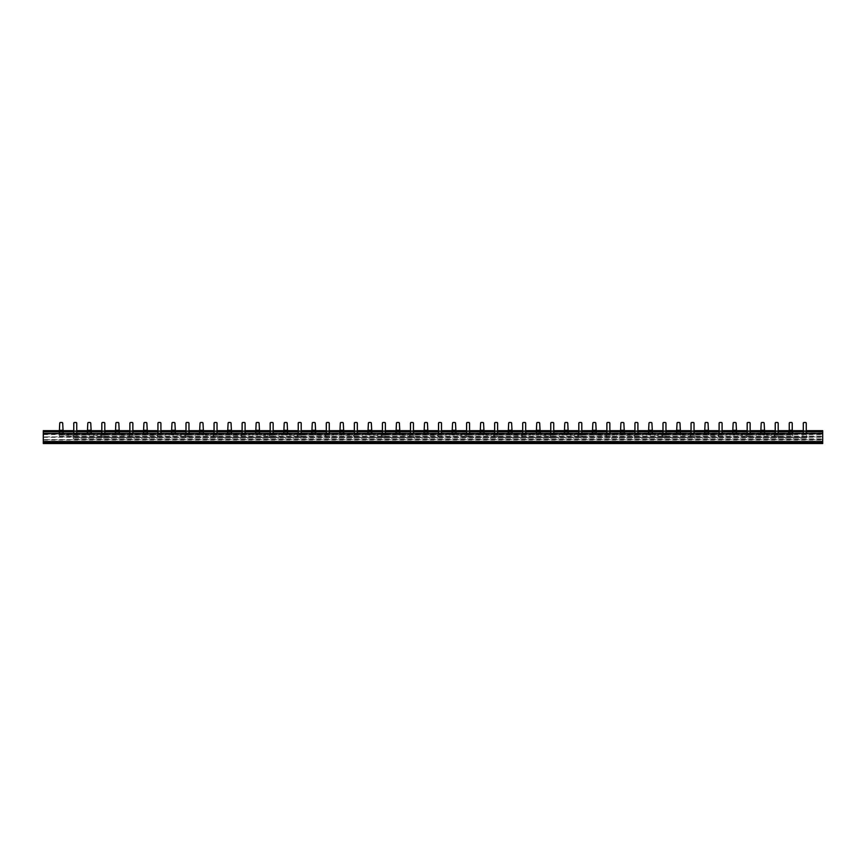 <?xml version="1.0" encoding="UTF-8"?>
<svg xmlns="http://www.w3.org/2000/svg" width="866" height="866" viewBox="0 0 866 866"><rect width="100%" height="100%" fill="white"/><g stroke="black" fill="none" stroke-linecap="round" stroke-linejoin="round"><path stroke-width="0.65" stroke-dasharray="4.33 3.25" d="M822.7 433L43.3 433.39L822.7 433.39L43.3 433.39L43.3 441.573L43.3 431.441L822.7 431.441L43.3 431.441L43.3 430.662L822.7 430.662L822.7 442.353L43.3 442.353L43.3 433M43.3 443.522L43.3 442.353L822.7 442.353L822.7 443.522M822.7 442.353L43.3 442.353M822.7 441.573L43.3 441.573M822.7 439.625L43.3 439.625L822.7 439.625M73.307 438.845L806.722 438.845L806.722 435.338L806.722 438.845L822.7 438.845L73.307 438.845L73.307 435.338L73.307 438.845M802.825 436.897L802.825 437.676L778.664 437.676L778.664 436.897L778.664 437.676L750.606 437.676L750.606 436.897L750.606 437.676L722.547 437.676L722.547 436.897L722.547 437.676L694.489 437.676L694.489 436.897L694.489 437.676L666.43 437.676L666.43 436.897L666.43 437.676L638.372 437.676L638.372 436.897L638.372 437.676L610.313 437.676L610.313 436.897L610.313 437.676L582.255 437.676L582.255 436.897L582.255 437.676L554.197 437.676L554.197 436.897L554.197 437.676L526.138 437.676L526.138 436.897L526.138 437.676L498.08 437.676L498.08 436.897L498.08 437.676L470.022 437.676L470.022 436.897L470.022 437.676L441.963 437.676L441.963 436.897L441.963 437.676L413.905 437.676L413.905 436.897L413.905 437.676L385.846 437.676L385.846 436.897L385.846 437.676L357.788 437.676L357.788 436.897L357.788 437.676L329.73 437.676L329.73 436.897L329.73 437.676L301.671 437.676L301.671 436.897L301.671 437.676L273.613 437.676L273.613 436.897L273.613 437.676L245.554 437.676L245.554 436.897L245.554 437.676L217.496 437.676L217.496 436.897L217.496 437.676L189.438 437.676L189.438 436.897L189.438 437.676L161.379 437.676L161.379 436.897L161.379 437.676L133.321 437.676L133.321 436.897L133.321 437.676L105.262 437.676L105.262 436.897L105.262 437.676L77.204 437.676L77.204 436.897L77.204 437.676L73.307 437.676L806.722 437.676L802.825 437.676L802.825 435.338L802.825 436.897L806.722 436.897L802.825 436.897M760.738 433L760.738 434.949L774.767 435.338L775.232 423.257A0.779 0.779 0 0 1 776.012 422.478L777.419 422.478A0.779 0.779 0 0 1 778.198 423.257L778.664 436.897L774.767 436.897L774.767 437.676L774.767 435.338L774.767 436.897L778.664 436.897L778.198 434.949L792.693 434.949L792.693 436.118L792.228 423.257A0.779 0.779 0 0 0 791.448 422.478L790.041 422.478A0.779 0.779 0 0 0 789.262 423.257L789.262 430.272L792.228 430.272M732.679 433L732.679 434.949L746.708 435.338L747.174 423.257A0.779 0.779 0 0 1 747.953 422.478L749.361 422.478A0.779 0.779 0 0 1 750.14 423.257L750.606 436.897L746.708 436.897L746.708 437.676L746.708 435.338L746.708 436.897L750.606 436.897L750.14 434.949L760.738 434.949L761.203 423.257A0.779 0.779 0 0 1 761.983 422.478L763.39 422.478A0.779 0.779 0 0 1 764.169 423.257L764.635 433M704.621 433L704.621 434.949L718.65 435.338L719.116 423.257A0.779 0.779 0 0 1 719.895 422.478L721.302 422.478A0.779 0.779 0 0 1 722.082 423.257L722.547 436.897L718.65 436.897L718.65 437.676L718.65 435.338L718.65 436.897L722.547 436.897L722.082 434.949L732.679 434.949L733.145 423.257A0.779 0.779 0 0 1 733.924 422.478L735.331 422.478A0.779 0.779 0 0 1 736.111 423.257L736.576 433M676.562 433L676.562 434.949L690.592 435.338L691.057 423.257A0.779 0.779 0 0 1 691.837 422.478L693.244 422.478A0.779 0.779 0 0 1 694.023 423.257L694.489 436.897L690.592 436.897L690.592 437.676L690.592 435.338L690.592 436.897L694.489 436.897L694.023 434.949L704.621 434.949L705.086 423.257A0.779 0.779 0 0 1 705.866 422.478L707.273 422.478A0.779 0.779 0 0 1 708.052 423.257L708.518 433M648.504 433L648.504 434.949L662.533 435.338L662.999 423.257A0.779 0.779 0 0 1 663.778 422.478L665.185 422.478A0.779 0.779 0 0 1 665.965 423.257L666.43 436.897L662.533 436.897L662.533 437.676L662.533 435.338L662.533 436.897L666.43 436.897L665.965 434.949L676.562 434.949L677.028 423.257A0.779 0.779 0 0 1 677.807 422.478L679.215 422.478A0.779 0.779 0 0 1 679.994 423.257L680.46 433M620.446 433L620.446 434.949L634.475 435.338L634.94 423.257A0.779 0.779 0 0 1 635.72 422.478L637.127 422.478A0.779 0.779 0 0 1 637.906 423.257L638.372 436.897L634.475 436.897L634.475 437.676L634.475 435.338L634.475 436.897L638.372 436.897L637.906 434.949L648.504 434.949L648.97 423.257A0.779 0.779 0 0 1 649.749 422.478L651.156 422.478A0.779 0.779 0 0 1 651.936 423.257L652.401 433M592.387 433L592.387 434.949L606.417 435.338L606.882 423.257A0.779 0.779 0 0 1 607.661 422.478L609.069 422.478A0.779 0.779 0 0 1 609.848 423.257L610.313 436.897L606.417 436.897L606.417 437.676L606.417 435.338L606.417 436.897L610.313 436.897L609.848 434.949L620.446 434.949L620.911 423.257A0.779 0.779 0 0 1 621.691 422.478L623.098 422.478A0.779 0.779 0 0 1 623.877 423.257L624.343 433M564.329 433L564.329 434.949L578.358 435.338L578.824 423.257A0.779 0.779 0 0 1 579.603 422.478L581.01 422.478A0.779 0.779 0 0 1 581.79 423.257L582.255 436.897L578.358 436.897L578.358 437.676L578.358 435.338L578.358 436.897L582.255 436.897L581.79 434.949L592.387 434.949L592.853 423.257A0.779 0.779 0 0 1 593.632 422.478L595.039 422.478A0.779 0.779 0 0 1 595.819 423.257L596.284 433M536.27 433L536.27 434.949L550.3 435.338L550.765 423.257A0.779 0.779 0 0 1 551.545 422.478L552.952 422.478A0.779 0.779 0 0 1 553.731 423.257L554.197 436.897L550.3 436.897L550.3 437.676L550.3 435.338L550.3 436.897L554.197 436.897L553.731 434.949L564.329 434.949L564.794 423.257A0.779 0.779 0 0 1 565.574 422.478L566.981 422.478A0.779 0.779 0 0 1 567.76 423.257L568.226 433M508.212 433L508.212 434.949L522.241 435.338L522.707 423.257A0.779 0.779 0 0 1 523.486 422.478L524.893 422.478A0.779 0.779 0 0 1 525.673 423.257L526.138 436.897L522.241 436.897L522.241 437.676L522.241 435.338L522.241 436.897L526.138 436.897L525.673 434.949L536.27 434.949L536.736 423.257A0.779 0.779 0 0 1 537.515 422.478L538.923 422.478A0.779 0.779 0 0 1 539.702 423.257L540.168 433M480.154 433L480.154 434.949L494.183 435.338L494.648 423.257A0.779 0.779 0 0 1 495.428 422.478L496.835 422.478A0.779 0.779 0 0 1 497.614 423.257L498.08 436.897L494.183 436.897L494.183 437.676L494.183 435.338L494.183 436.897L498.08 436.897L497.614 434.949L508.212 434.949L508.678 423.257A0.779 0.779 0 0 1 509.457 422.478L510.864 422.478A0.779 0.779 0 0 1 511.644 423.257L512.109 433M452.095 433L452.095 434.949L466.125 435.338L466.59 423.257A0.779 0.779 0 0 1 467.369 422.478L468.777 422.478A0.779 0.779 0 0 1 469.556 423.257L470.022 436.897L466.125 436.897L466.125 437.676L466.125 435.338L466.125 436.897L470.022 436.897L469.556 434.949L480.154 434.949L480.619 423.257A0.779 0.779 0 0 1 481.399 422.478L482.806 422.478A0.779 0.779 0 0 1 483.585 423.257L484.051 433M424.037 433L424.037 434.949L438.066 435.338L438.532 423.257A0.779 0.779 0 0 1 439.311 422.478L440.718 422.478A0.779 0.779 0 0 1 441.498 423.257L441.963 436.897L438.066 436.897L438.066 437.676L438.066 435.338L438.066 436.897L441.963 436.897L441.498 434.949L452.095 434.949L452.561 423.257A0.779 0.779 0 0 1 453.34 422.478L454.747 422.478A0.779 0.779 0 0 1 455.527 423.257L455.992 433M395.978 433L395.978 434.949L410.008 435.338L410.473 423.257A0.779 0.779 0 0 1 411.253 422.478L412.66 422.478A0.779 0.779 0 0 1 413.439 423.257L413.905 436.897L410.008 436.897L410.008 437.676L410.008 435.338L410.008 436.897L413.905 436.897L413.439 434.949L424.037 434.949L424.502 423.257A0.779 0.779 0 0 1 425.282 422.478L426.689 422.478A0.779 0.779 0 0 1 427.468 423.257L427.934 433M367.92 433L367.92 434.949L381.949 435.338L382.415 423.257A0.779 0.779 0 0 1 383.194 422.478L384.601 422.478A0.779 0.779 0 0 1 385.381 423.257L385.846 436.897L381.949 436.897L381.949 437.676L381.949 435.338L381.949 436.897L385.846 436.897L385.381 434.949L395.978 434.949L396.444 423.257A0.779 0.779 0 0 1 397.223 422.478L398.631 422.478A0.779 0.779 0 0 1 399.41 423.257L399.875 433M339.862 433L339.862 434.949L353.891 435.338L354.356 423.257A0.779 0.779 0 0 1 355.136 422.478L356.543 422.478A0.779 0.779 0 0 1 357.322 423.257L357.788 436.897L353.891 436.897L353.891 437.676L353.891 435.338L353.891 436.897L357.788 436.897L357.322 434.949L367.92 434.949L368.386 423.257A0.779 0.779 0 0 1 369.165 422.478L370.572 422.478A0.779 0.779 0 0 1 371.352 423.257L371.817 433M311.803 433L311.803 434.949L325.832 435.338L326.298 423.257A0.779 0.779 0 0 1 327.077 422.478L328.485 422.478A0.779 0.779 0 0 1 329.264 423.257L329.73 436.897L325.832 436.897L325.832 437.676L325.832 435.338L325.832 436.897L329.73 436.897L329.264 434.949L339.862 434.949L340.327 423.257A0.779 0.779 0 0 1 341.107 422.478L342.514 422.478A0.779 0.779 0 0 1 343.293 423.257L343.759 433M283.745 433L283.745 434.949L297.774 435.338L298.24 423.257A0.779 0.779 0 0 1 299.019 422.478L300.426 422.478A0.779 0.779 0 0 1 301.206 423.257L301.671 436.897L297.774 436.897L297.774 437.676L297.774 435.338L297.774 436.897L301.671 436.897L301.206 434.949L311.803 434.949L312.269 423.257A0.779 0.779 0 0 1 313.048 422.478L314.455 422.478A0.779 0.779 0 0 1 315.235 423.257L315.7 433M255.686 433L255.686 434.949L269.716 435.338L270.181 423.257A0.779 0.779 0 0 1 270.961 422.478L272.368 422.478A0.779 0.779 0 0 1 273.147 423.257L273.613 436.897L269.716 436.897L269.716 437.676L269.716 435.338L269.716 436.897L273.613 436.897L273.147 434.949L283.745 434.949L284.21 423.257A0.779 0.779 0 0 1 284.99 422.478L286.397 422.478A0.779 0.779 0 0 1 287.176 423.257L287.642 433M227.628 433L227.628 434.949L241.657 435.338L242.123 423.257A0.779 0.779 0 0 1 242.902 422.478L244.309 422.478A0.779 0.779 0 0 1 245.089 423.257L245.554 436.897L241.657 436.897L241.657 437.676L241.657 435.338L241.657 436.897L245.554 436.897L245.089 434.949L255.686 434.949L256.152 423.257A0.779 0.779 0 0 1 256.931 422.478L258.339 422.478A0.779 0.779 0 0 1 259.118 423.257L259.584 433M199.57 433L199.57 434.949L213.599 435.338L214.064 423.257A0.779 0.779 0 0 1 214.844 422.478L216.251 422.478A0.779 0.779 0 0 1 217.03 423.257L217.496 436.897L213.599 436.897L213.599 437.676L213.599 435.338L213.599 436.897L217.496 436.897L217.03 434.949L227.628 434.949L228.094 423.257A0.779 0.779 0 0 1 228.873 422.478L230.28 422.478A0.779 0.779 0 0 1 231.06 423.257L231.525 433M171.511 433L171.511 434.949L185.541 435.338L186.006 423.257A0.779 0.779 0 0 1 186.785 422.478L188.193 422.478A0.779 0.779 0 0 1 188.972 423.257L189.438 436.897L185.541 436.897L185.541 437.676L185.541 435.338L185.541 436.897L189.438 436.897L188.972 434.949L199.57 434.949L200.035 423.257A0.779 0.779 0 0 1 200.815 422.478L202.222 422.478A0.779 0.779 0 0 1 203.001 423.257L203.467 433M143.453 433L143.453 434.949L157.482 435.338L157.948 423.257A0.779 0.779 0 0 1 158.727 422.478L160.134 422.478A0.779 0.779 0 0 1 160.914 423.257L161.379 436.897L157.482 436.897L157.482 437.676L157.482 435.338L157.482 436.897L161.379 436.897L160.914 434.949L171.511 434.949L171.977 423.257A0.779 0.779 0 0 1 172.756 422.478L174.163 422.478A0.779 0.779 0 0 1 174.943 423.257L175.408 433M115.394 433L115.394 434.949L129.424 435.338L129.889 423.257A0.779 0.779 0 0 1 130.669 422.478L132.076 422.478A0.779 0.779 0 0 1 132.855 423.257L133.321 436.897L129.424 436.897L129.424 437.676L129.424 435.338L129.424 436.897L133.321 436.897L132.855 434.949L143.453 434.949L143.918 423.257A0.779 0.779 0 0 1 144.698 422.478L146.105 422.478A0.779 0.779 0 0 1 146.884 423.257L147.35 433M87.336 433L87.336 434.949L101.365 435.338L101.831 423.257A0.779 0.779 0 0 1 102.61 422.478L104.017 422.478A0.779 0.779 0 0 1 104.797 423.257L105.262 436.897L101.365 436.897L101.365 437.676L101.365 435.338L101.365 436.897L105.262 436.897L104.797 434.949L115.394 434.949L115.86 423.257A0.779 0.779 0 0 1 116.639 422.478L118.047 422.478A0.779 0.779 0 0 1 118.826 423.257L119.291 433M802.825 435.338L803.291 434.613L802.825 435.338M822.7 436.897L43.3 436.897L822.7 436.897M59.278 436.118L822.7 436.118L59.278 436.118L59.278 434.169L59.278 436.118M59.743 430.272L62.709 430.272L62.709 423.257A0.779 0.779 0 0 0 61.93 422.478L60.523 422.478A0.779 0.779 0 0 0 59.743 423.257L59.278 434.169L63.175 434.169L63.175 433M59.278 433L59.278 434.169L63.175 434.169L62.709 430.272M792.693 433L792.693 434.949L59.278 434.949L63.175 434.949L63.175 434.169L63.175 434.949L73.307 435.338L73.772 433L73.772 434.613L76.738 434.613L76.738 433L76.738 434.613L73.772 434.949L87.336 434.949L87.802 423.257A0.779 0.779 0 0 1 88.581 422.478L89.988 422.478A0.779 0.779 0 0 1 90.768 423.257L91.233 433M789.262 430.272L788.796 434.949L788.796 434.169L792.693 434.169L788.796 434.169L788.796 433M778.664 435.955L774.767 435.955M764.635 434.949L764.635 434.169L764.635 434.949M750.606 435.955L746.708 435.955M736.576 434.949L736.576 434.169L736.576 434.949M722.547 435.955L718.65 435.955M708.518 434.949L708.518 434.169L708.518 434.949M694.489 435.955L690.592 435.955M680.46 434.949L680.46 434.169L680.46 434.949M666.43 435.955L662.533 435.955M652.401 434.949L652.401 434.169L652.401 434.949M638.372 435.955L634.475 435.955M624.343 434.949L624.343 434.169L624.343 434.949M610.313 435.955L606.417 435.955M596.284 434.949L596.284 434.169L596.284 434.949M582.255 435.955L578.358 435.955M568.226 434.949L568.226 434.169L568.226 434.949M554.197 435.955L550.3 435.955M540.168 434.949L540.168 434.169L540.168 434.949M526.138 435.955L522.241 435.955M512.109 434.949L512.109 434.169L512.109 434.949M498.08 435.955L494.183 435.955M484.051 434.949L484.051 434.169L484.051 434.949M470.022 435.955L466.125 435.955M455.992 434.949L455.992 434.169L455.992 434.949M441.963 435.955L438.066 435.955M427.934 434.949L427.934 434.169L427.934 434.949M413.905 435.955L410.008 435.955M399.875 434.949L399.875 434.169L399.875 434.949M385.846 435.955L381.949 435.955M371.817 434.949L371.817 434.169L371.817 434.949M357.788 435.955L353.891 435.955M343.759 434.949L343.759 434.169L343.759 434.949M329.73 435.955L325.832 435.955M315.7 434.949L315.7 434.169L315.7 434.949M301.671 435.955L297.774 435.955M287.642 434.949L287.642 434.169L287.642 434.949M273.613 435.955L269.716 435.955M259.584 434.949L259.584 434.169L259.584 434.949M245.554 435.955L241.657 435.955M231.525 434.949L231.525 434.169L231.525 434.949M217.496 435.955L213.599 435.955M203.467 434.949L203.467 434.169L203.467 434.949M189.438 435.955L185.541 435.955M175.408 434.949L175.408 434.169L175.408 434.949M161.379 435.955L157.482 435.955M147.35 434.949L147.35 434.169L147.35 434.949M133.321 435.955L129.424 435.955M119.291 434.949L119.291 434.169L119.291 434.949M105.262 435.955L101.365 435.955M91.233 434.949L91.233 434.169L91.233 434.949M73.307 435.955L77.204 435.955L76.738 434.949M77.204 435.955L76.738 434.873M73.772 423.257L73.772 433L76.738 433L76.738 423.257A0.779 0.779 0 0 0 75.959 422.478L74.552 422.478A0.779 0.779 0 0 0 73.772 423.257M775.232 434.949L778.198 434.949L778.198 433L775.232 433L775.232 434.873M747.174 434.949L750.14 434.949L750.14 433L747.174 433L747.174 434.873M719.116 434.949L722.082 434.949L722.082 433L719.116 433L719.116 434.873M691.057 434.949L694.023 434.949L694.023 433L691.057 433L691.057 434.873M662.999 434.949L665.965 434.949L665.965 433L662.999 433L662.999 434.873M634.94 434.949L637.906 434.949L637.906 433L634.94 433L634.94 434.873M606.882 434.949L609.848 434.949L609.848 433L606.882 433L606.882 434.873M578.824 434.949L581.79 434.949L581.79 433L578.824 433L578.824 434.873M550.765 434.949L553.731 434.949L553.731 433L550.765 433L550.765 434.873M522.707 434.949L525.673 434.949L525.673 433L522.707 433L522.707 434.873M494.648 434.949L497.614 434.949L497.614 433L494.648 433L494.648 434.873M466.59 434.949L469.556 434.949L469.556 433L466.59 433L466.59 434.873M438.532 434.949L441.498 434.949L441.498 433L438.532 433L438.532 434.873M410.473 434.949L413.439 434.949L413.439 433L410.473 433L410.473 434.873M382.415 434.949L385.381 434.949L385.381 433L382.415 433L382.415 434.873M354.356 434.949L357.322 434.949L357.322 433L354.356 433L354.356 434.873M326.298 434.949L329.264 434.949L329.264 433L326.298 433L326.298 434.873M298.24 434.949L301.206 434.949L301.206 433L298.24 433L298.24 434.873M270.181 434.949L273.147 434.949L273.147 433L270.181 433L270.181 434.873M242.123 434.949L245.089 434.949L245.089 433L242.123 433L242.123 434.873M214.064 434.949L217.03 434.949L217.03 433L214.064 433L214.064 434.873M186.006 434.949L188.972 434.949L188.972 433L186.006 433L186.006 434.873M157.948 434.949L160.914 434.949L160.914 433L157.948 433L157.948 434.873M129.889 434.949L132.855 434.949L132.855 433L129.889 433L129.889 434.873M101.831 434.949L104.797 434.949L104.797 433L101.831 433L101.831 434.873M822.7 434.169L43.3 434.169L822.7 434.169M806.257 431.766L803.291 431.766M792.228 431.766L789.262 431.766M778.198 431.766L775.232 431.766M764.169 431.766L761.203 431.766M750.14 431.766L747.174 431.766M736.111 431.766L733.145 431.766M722.082 431.766L719.116 431.766M708.052 431.766L705.086 431.766M694.023 431.766L691.057 431.766M679.994 431.766L677.028 431.766M665.965 431.766L662.999 431.766M651.936 431.766L648.97 431.766M637.906 431.766L634.94 431.766M623.877 431.766L620.911 431.766M609.848 431.766L606.882 431.766M595.819 431.766L592.853 431.766M581.79 431.766L578.824 431.766M567.76 431.766L564.794 431.766M553.731 431.766L550.765 431.766M539.702 431.766L536.736 431.766M525.673 431.766L522.707 431.766M511.644 431.766L508.678 431.766M497.614 431.766L494.648 431.766M483.585 431.766L480.619 431.766M469.556 431.766L466.59 431.766M455.527 431.766L452.561 431.766M441.498 431.766L438.532 431.766M427.468 431.766L424.502 431.766M413.439 431.766L410.473 431.766M399.41 431.766L396.444 431.766M385.381 431.766L382.415 431.766M371.352 431.766L368.386 431.766M357.322 431.766L354.356 431.766M343.293 431.766L340.327 431.766M329.264 431.766L326.298 431.766M315.235 431.766L312.269 431.766M301.206 431.766L298.24 431.766M287.176 431.766L284.21 431.766M273.147 431.766L270.181 431.766M259.118 431.766L256.152 431.766M245.089 431.766L242.123 431.766M231.06 431.766L228.094 431.766M217.03 431.766L214.064 431.766M203.001 431.766L200.035 431.766M188.972 431.766L186.006 431.766M174.943 431.766L171.977 431.766M160.914 431.766L157.948 431.766M146.884 431.766L143.918 431.766M132.855 431.766L129.889 431.766M118.826 431.766L115.86 431.766M104.797 431.766L101.831 431.766M90.768 431.766L87.802 431.766M76.738 431.766L73.772 431.766M62.709 431.766L59.743 431.766M806.257 431.441L803.291 431.441M792.228 431.441L789.262 431.441M778.198 431.441L775.232 431.441M764.169 431.441L761.203 431.441M750.14 431.441L747.174 431.441M736.111 431.441L733.145 431.441M722.082 431.441L719.116 431.441M708.052 431.441L705.086 431.441M694.023 431.441L691.057 431.441M679.994 431.441L677.028 431.441M665.965 431.441L662.999 431.441M651.936 431.441L648.97 431.441M637.906 431.441L634.94 431.441M623.877 431.441L620.911 431.441M609.848 431.441L606.882 431.441M595.819 431.441L592.853 431.441M581.79 431.441L578.824 431.441M567.76 431.441L564.794 431.441M553.731 431.441L550.765 431.441M539.702 431.441L536.736 431.441M525.673 431.441L522.707 431.441M511.644 431.441L508.678 431.441M497.614 431.441L494.648 431.441M483.585 431.441L480.619 431.441M469.556 431.441L466.59 431.441M455.527 431.441L452.561 431.441M441.498 431.441L438.532 431.441M427.468 431.441L424.502 431.441M413.439 431.441L410.473 431.441M399.41 431.441L396.444 431.441M385.381 431.441L382.415 431.441M371.352 431.441L368.386 431.441M357.322 431.441L354.356 431.441M343.293 431.441L340.327 431.441M329.264 431.441L326.298 431.441M315.235 431.441L312.269 431.441M301.206 431.441L298.24 431.441M287.176 431.441L284.21 431.441M273.147 431.441L270.181 431.441M259.118 431.441L256.152 431.441M245.089 431.441L242.123 431.441M231.06 431.441L228.094 431.441M217.03 431.441L214.064 431.441M203.001 431.441L200.035 431.441M188.972 431.441L186.006 431.441M174.943 431.441L171.977 431.441M160.914 431.441L157.948 431.441M146.884 431.441L143.918 431.441M132.855 431.441L129.889 431.441M118.826 431.441L115.86 431.441M104.797 431.441L101.831 431.441M90.768 431.441L87.802 431.441M76.738 431.441L73.772 431.441M62.709 431.441L59.743 431.441M806.257 430.662L803.291 430.662M792.228 430.662L789.262 430.662M778.198 430.662L775.232 430.662M764.169 430.662L761.203 430.662M750.14 430.662L747.174 430.662M736.111 430.662L733.145 430.662M722.082 430.662L719.116 430.662M708.052 430.662L705.086 430.662M694.023 430.662L691.057 430.662M679.994 430.662L677.028 430.662M665.965 430.662L662.999 430.662M651.936 430.662L648.97 430.662M637.906 430.662L634.94 430.662M623.877 430.662L620.911 430.662M609.848 430.662L606.882 430.662M595.819 430.662L592.853 430.662M581.79 430.662L578.824 430.662M567.76 430.662L564.794 430.662M553.731 430.662L550.765 430.662M539.702 430.662L536.736 430.662M525.673 430.662L522.707 430.662M511.644 430.662L508.678 430.662M497.614 430.662L494.648 430.662M483.585 430.662L480.619 430.662M469.556 430.662L466.59 430.662M455.527 430.662L452.561 430.662M441.498 430.662L438.532 430.662M427.468 430.662L424.502 430.662M413.439 430.662L410.473 430.662M399.41 430.662L396.444 430.662M385.381 430.662L382.415 430.662M371.352 430.662L368.386 430.662M357.322 430.662L354.356 430.662M343.293 430.662L340.327 430.662M329.264 430.662L326.298 430.662M315.235 430.662L312.269 430.662M301.206 430.662L298.24 430.662M287.176 430.662L284.21 430.662M273.147 430.662L270.181 430.662M259.118 430.662L256.152 430.662M245.089 430.662L242.123 430.662M231.06 430.662L228.094 430.662M217.03 430.662L214.064 430.662M203.001 430.662L200.035 430.662M188.972 430.662L186.006 430.662M174.943 430.662L171.977 430.662M160.914 430.662L157.948 430.662M146.884 430.662L143.918 430.662M132.855 430.662L129.889 430.662M118.826 430.662L115.86 430.662M104.797 430.662L101.831 430.662M90.768 430.662L87.802 430.662M76.738 430.662L73.772 430.662M62.709 430.662L59.743 430.662M76.738 433L73.772 433M806.257 434.613L806.257 433L806.257 434.613L803.291 434.613L803.291 423.257A0.779 0.779 0 0 1 804.07 422.478L805.477 422.478A0.779 0.779 0 0 1 806.257 423.257L806.257 433L803.291 433L803.291 434.613L806.257 434.613M822.7 442.71L43.3 442.71M822.7 441.184L43.3 441.184L822.7 441.184M73.307 436.897L77.204 436.897L73.307 436.897M760.738 434.169L764.635 434.169L760.738 434.169M732.679 434.169L736.576 434.169L732.679 434.169M704.621 434.169L708.518 434.169L704.621 434.169M676.562 434.169L680.46 434.169L676.562 434.169M648.504 434.169L652.401 434.169L648.504 434.169M620.446 434.169L624.343 434.169L620.446 434.169M592.387 434.169L596.284 434.169L592.387 434.169M564.329 434.169L568.226 434.169L564.329 434.169M536.27 434.169L540.168 434.169L536.27 434.169M508.212 434.169L512.109 434.169L508.212 434.169M480.154 434.169L484.051 434.169L480.154 434.169M452.095 434.169L455.992 434.169L452.095 434.169M424.037 434.169L427.934 434.169L424.037 434.169M395.978 434.169L399.875 434.169L395.978 434.169M367.92 434.169L371.817 434.169L367.92 434.169M339.862 434.169L343.759 434.169L339.862 434.169M311.803 434.169L315.7 434.169L311.803 434.169M283.745 434.169L287.642 434.169L283.745 434.169M255.686 434.169L259.584 434.169L255.686 434.169M227.628 434.169L231.525 434.169L227.628 434.169M199.57 434.169L203.467 434.169L199.57 434.169M171.511 434.169L175.408 434.169L171.511 434.169M143.453 434.169L147.35 434.169L143.453 434.169M115.394 434.169L119.291 434.169L115.394 434.169M87.336 434.169L91.233 434.169L87.336 434.169M59.743 431.885L62.709 431.885M59.743 430.987L62.709 430.987M789.262 431.885L792.228 431.885M789.262 430.987L792.228 430.987M775.232 434.613L778.198 434.613L775.232 434.613M775.232 433.714L778.198 433.714M775.232 433L778.198 433M778.198 434.256L775.232 434.256M761.203 431.885L764.169 431.885M761.203 430.987L764.169 430.987M761.203 430.272L764.169 430.272M747.174 434.613L750.14 434.613L747.174 434.613M747.174 433.714L750.14 433.714M747.174 433L750.14 433M750.14 434.256L747.174 434.256M733.145 431.885L736.111 431.885M733.145 430.987L736.111 430.987M733.145 430.272L736.111 430.272M719.116 434.613L722.082 434.613L719.116 434.613M719.116 433.714L722.082 433.714M719.116 433L722.082 433M722.082 434.256L719.116 434.256M705.086 431.885L708.052 431.885M705.086 430.987L708.052 430.987M705.086 430.272L708.052 430.272M691.057 434.613L694.023 434.613L691.057 434.613M691.057 433.714L694.023 433.714M691.057 433L694.023 433M694.023 434.256L691.057 434.256M677.028 431.885L679.994 431.885M677.028 430.987L679.994 430.987M677.028 430.272L679.994 430.272M662.999 434.613L665.965 434.613L662.999 434.613M662.999 433.714L665.965 433.714M662.999 433L665.965 433M665.965 434.256L662.999 434.256M648.97 431.885L651.936 431.885M648.97 430.987L651.936 430.987M648.97 430.272L651.936 430.272M634.94 434.613L637.906 434.613L634.94 434.613M634.94 433.714L637.906 433.714M634.94 433L637.906 433M637.906 434.256L634.94 434.256M620.911 431.885L623.877 431.885M620.911 430.987L623.877 430.987M620.911 430.272L623.877 430.272M606.882 434.613L609.848 434.613L606.882 434.613M606.882 433.714L609.848 433.714M606.882 433L609.848 433M609.848 434.256L606.882 434.256M592.853 431.885L595.819 431.885M592.853 430.987L595.819 430.987M592.853 430.272L595.819 430.272M578.824 434.613L581.79 434.613L578.824 434.613M578.824 433.714L581.79 433.714M578.824 433L581.79 433M581.79 434.256L578.824 434.256M564.794 431.885L567.76 431.885M564.794 430.987L567.76 430.987M564.794 430.272L567.76 430.272M550.765 434.613L553.731 434.613L550.765 434.613M550.765 433.714L553.731 433.714M550.765 433L553.731 433M553.731 434.256L550.765 434.256M536.736 431.885L539.702 431.885M536.736 430.987L539.702 430.987M536.736 430.272L539.702 430.272M522.707 434.613L525.673 434.613L522.707 434.613M522.707 433.714L525.673 433.714M522.707 433L525.673 433M525.673 434.256L522.707 434.256M508.678 431.885L511.644 431.885M508.678 430.987L511.644 430.987M508.678 430.272L511.644 430.272M494.648 434.613L497.614 434.613L494.648 434.613M494.648 433.714L497.614 433.714M494.648 433L497.614 433M497.614 434.256L494.648 434.256M480.619 431.885L483.585 431.885M480.619 430.987L483.585 430.987M480.619 430.272L483.585 430.272M466.59 434.613L469.556 434.613L466.59 434.613M466.59 433.714L469.556 433.714M466.59 433L469.556 433M469.556 434.256L466.59 434.256M452.561 431.885L455.527 431.885M452.561 430.987L455.527 430.987M452.561 430.272L455.527 430.272M438.532 434.613L441.498 434.613L438.532 434.613M438.532 433.714L441.498 433.714M438.532 433L441.498 433M441.498 434.256L438.532 434.256M424.502 431.885L427.468 431.885M424.502 430.987L427.468 430.987M424.502 430.272L427.468 430.272M410.473 434.613L413.439 434.613L410.473 434.613M410.473 433.714L413.439 433.714M410.473 433L413.439 433M413.439 434.256L410.473 434.256M396.444 431.885L399.41 431.885M396.444 430.987L399.41 430.987M396.444 430.272L399.41 430.272M382.415 434.613L385.381 434.613L382.415 434.613M382.415 433.714L385.381 433.714M382.415 433L385.381 433M385.381 434.256L382.415 434.256M368.386 431.885L371.352 431.885M368.386 430.987L371.352 430.987M368.386 430.272L371.352 430.272M354.356 434.613L357.322 434.613L354.356 434.613M354.356 433.714L357.322 433.714M354.356 433L357.322 433M357.322 434.256L354.356 434.256M340.327 431.885L343.293 431.885M340.327 430.987L343.293 430.987M340.327 430.272L343.293 430.272M326.298 434.613L329.264 434.613L326.298 434.613M326.298 433.714L329.264 433.714M326.298 433L329.264 433M329.264 434.256L326.298 434.256M312.269 431.885L315.235 431.885M312.269 430.987L315.235 430.987M312.269 430.272L315.235 430.272M298.24 434.613L301.206 434.613L298.24 434.613M298.24 433.714L301.206 433.714M298.24 433L301.206 433M301.206 434.256L298.24 434.256M284.21 431.885L287.176 431.885M284.21 430.987L287.176 430.987M284.21 430.272L287.176 430.272M270.181 434.613L273.147 434.613L270.181 434.613M270.181 433.714L273.147 433.714M270.181 433L273.147 433M273.147 434.256L270.181 434.256M256.152 431.885L259.118 431.885M256.152 430.987L259.118 430.987M256.152 430.272L259.118 430.272M242.123 434.613L245.089 434.613L242.123 434.613M242.123 433.714L245.089 433.714M242.123 433L245.089 433M245.089 434.256L242.123 434.256M228.094 431.885L231.06 431.885M228.094 430.987L231.06 430.987M228.094 430.272L231.06 430.272M214.064 434.613L217.03 434.613L214.064 434.613M214.064 433.714L217.03 433.714M214.064 433L217.03 433M217.03 434.256L214.064 434.256M200.035 431.885L203.001 431.885M200.035 430.987L203.001 430.987M200.035 430.272L203.001 430.272M186.006 434.613L188.972 434.613L186.006 434.613M186.006 433.714L188.972 433.714M186.006 433L188.972 433M188.972 434.256L186.006 434.256M171.977 431.885L174.943 431.885M171.977 430.987L174.943 430.987M171.977 430.272L174.943 430.272M157.948 434.613L160.914 434.613L157.948 434.613M157.948 433.714L160.914 433.714M157.948 433L160.914 433M160.914 434.256L157.948 434.256M143.918 431.885L146.884 431.885M143.918 430.987L146.884 430.987M143.918 430.272L146.884 430.272M129.889 434.613L132.855 434.613L129.889 434.613M129.889 433.714L132.855 433.714M129.889 433L132.855 433M132.855 434.256L129.889 434.256M115.86 431.885L118.826 431.885M115.86 430.987L118.826 430.987M115.86 430.272L118.826 430.272M101.831 434.613L104.797 434.613L101.831 434.613M101.831 433.714L104.797 433.714M101.831 433L104.797 433M104.797 434.256L101.831 434.256M87.802 431.885L90.768 431.885M87.802 430.987L90.768 430.987M87.802 430.272L90.768 430.272M76.738 434.256L73.772 434.256M73.772 433.714L76.738 433.714M806.257 434.256L803.291 434.256M803.291 433.714L806.257 433.714M803.291 433L806.257 433M43.3 440.015L822.7 440.015M43.3 437.287L822.7 437.287M43.3 434.559L822.7 434.559"/><path stroke-width="1.3" d="M59.743 430.662L43.3 430.662L43.3 433.39L822.7 433.39L822.7 431.766L806.257 431.766M43.3 441.573L43.3 433.39L822.7 433.39L822.7 441.573L43.3 441.573L43.3 443.522L822.7 443.522L822.7 442.353L43.3 442.353M822.7 442.353L822.7 441.573M63.175 433L62.709 423.257A0.779 0.779 0 0 0 61.93 422.478L60.523 422.478A0.779 0.779 0 0 0 59.743 423.257L59.278 433M792.228 430.272L792.228 423.257A0.779 0.779 0 0 0 791.448 422.478L790.041 422.478A0.779 0.779 0 0 0 789.262 423.257L789.262 430.272L792.228 430.272L792.693 433M73.772 433L73.772 423.257A0.779 0.779 0 0 1 74.552 422.478L75.959 422.478A0.779 0.779 0 0 1 76.738 423.257L76.738 433M803.291 431.766L792.228 431.766M789.262 431.766L778.198 431.766M775.232 431.766L764.169 431.766M761.203 431.766L750.14 431.766M747.174 431.766L736.111 431.766M733.145 431.766L722.082 431.766M719.116 431.766L708.052 431.766M705.086 431.766L694.023 431.766M691.057 431.766L679.994 431.766M677.028 431.766L665.965 431.766M662.999 431.766L651.936 431.766M648.97 431.766L637.906 431.766M634.94 431.766L623.877 431.766M620.911 431.766L609.848 431.766M606.882 431.766L595.819 431.766M592.853 431.766L581.79 431.766M578.824 431.766L567.76 431.766M564.794 431.766L553.731 431.766M550.765 431.766L539.702 431.766M536.736 431.766L525.673 431.766M522.707 431.766L511.644 431.766M508.678 431.766L497.614 431.766M494.648 431.766L483.585 431.766M480.619 431.766L469.556 431.766M466.59 431.766L455.527 431.766M452.561 431.766L441.498 431.766M438.532 431.766L427.468 431.766M424.502 431.766L413.439 431.766M410.473 431.766L399.41 431.766M396.444 431.766L385.381 431.766M382.415 431.766L371.352 431.766M368.386 431.766L357.322 431.766M354.356 431.766L343.293 431.766M340.327 431.766L329.264 431.766M326.298 431.766L315.235 431.766M312.269 431.766L301.206 431.766M298.24 431.766L287.176 431.766M284.21 431.766L273.147 431.766M270.181 431.766L259.118 431.766M256.152 431.766L245.089 431.766M242.123 431.766L231.06 431.766M228.094 431.766L217.03 431.766M214.064 431.766L203.001 431.766M200.035 431.766L188.972 431.766M186.006 431.766L174.943 431.766M171.977 431.766L160.914 431.766M157.948 431.766L146.884 431.766M143.918 431.766L132.855 431.766M129.889 431.766L118.826 431.766M115.86 431.766L104.797 431.766M101.831 431.766L90.768 431.766M87.802 431.766L76.738 431.766M73.772 431.766L62.709 431.766M59.743 431.766L43.3 431.766M822.7 431.766L806.257 431.441M803.291 431.441L792.228 431.441M789.262 431.441L778.198 431.441M775.232 431.441L764.169 431.441M761.203 431.441L750.14 431.441M747.174 431.441L736.111 431.441M733.145 431.441L722.082 431.441M719.116 431.441L708.052 431.441M705.086 431.441L694.023 431.441M691.057 431.441L679.994 431.441M677.028 431.441L665.965 431.441M662.999 431.441L651.936 431.441M648.97 431.441L637.906 431.441M634.94 431.441L623.877 431.441M620.911 431.441L609.848 431.441M606.882 431.441L595.819 431.441M592.853 431.441L581.79 431.441M578.824 431.441L567.76 431.441M564.794 431.441L553.731 431.441M550.765 431.441L539.702 431.441M536.736 431.441L525.673 431.441M522.707 431.441L511.644 431.441M508.678 431.441L497.614 431.441M494.648 431.441L483.585 431.441M480.619 431.441L469.556 431.441M466.59 431.441L455.527 431.441M452.561 431.441L441.498 431.441M438.532 431.441L427.468 431.441M424.502 431.441L413.439 431.441M410.473 431.441L399.41 431.441M396.444 431.441L385.381 431.441M382.415 431.441L371.352 431.441M368.386 431.441L357.322 431.441M354.356 431.441L343.293 431.441M340.327 431.441L329.264 431.441M326.298 431.441L315.235 431.441M312.269 431.441L301.206 431.441M298.24 431.441L287.176 431.441M284.21 431.441L273.147 431.441M270.181 431.441L259.118 431.441M256.152 431.441L245.089 431.441M242.123 431.441L231.06 431.441M228.094 431.441L217.03 431.441M214.064 431.441L203.001 431.441M200.035 431.441L188.972 431.441M186.006 431.441L174.943 431.441M171.977 431.441L160.914 431.441M157.948 431.441L146.884 431.441M143.918 431.441L132.855 431.441M129.889 431.441L118.826 431.441M115.86 431.441L104.797 431.441M101.831 431.441L90.768 431.441M87.802 431.441L76.738 431.441M73.772 431.441L62.709 431.441M59.743 431.441L43.3 431.441M822.7 431.441L822.7 430.662L806.257 430.662M803.291 430.662L792.228 430.662M789.262 430.662L778.198 430.662M775.232 430.662L764.169 430.662M761.203 430.662L750.14 430.662M747.174 430.662L736.111 430.662M733.145 430.662L722.082 430.662M719.116 430.662L708.052 430.662M705.086 430.662L694.023 430.662M691.057 430.662L679.994 430.662M677.028 430.662L665.965 430.662M662.999 430.662L651.936 430.662M648.97 430.662L637.906 430.662M634.94 430.662L623.877 430.662M620.911 430.662L609.848 430.662M606.882 430.662L595.819 430.662M592.853 430.662L581.79 430.662M578.824 430.662L567.76 430.662M564.794 430.662L553.731 430.662M550.765 430.662L539.702 430.662M536.736 430.662L525.673 430.662M522.707 430.662L511.644 430.662M508.678 430.662L497.614 430.662M494.648 430.662L483.585 430.662M480.619 430.662L469.556 430.662M466.59 430.662L455.527 430.662M452.561 430.662L441.498 430.662M438.532 430.662L427.468 430.662M424.502 430.662L413.439 430.662M410.473 430.662L399.41 430.662M396.444 430.662L385.381 430.662M382.415 430.662L371.352 430.662M368.386 430.662L357.322 430.662M354.356 430.662L343.293 430.662M340.327 430.662L329.264 430.662M326.298 430.662L315.235 430.662M312.269 430.662L301.206 430.662M298.24 430.662L287.176 430.662M284.21 430.662L273.147 430.662M270.181 430.662L259.118 430.662M256.152 430.662L245.089 430.662M242.123 430.662L231.06 430.662M228.094 430.662L217.03 430.662M214.064 430.662L203.001 430.662M200.035 430.662L188.972 430.662M186.006 430.662L174.943 430.662M171.977 430.662L160.914 430.662M157.948 430.662L146.884 430.662M143.918 430.662L132.855 430.662M129.889 430.662L118.826 430.662M115.86 430.662L104.797 430.662M101.831 430.662L90.768 430.662M87.802 430.662L76.738 430.662M73.772 430.662L62.709 430.662M789.262 430.272L788.796 433M778.198 433L778.198 423.257A0.779 0.779 0 0 0 777.419 422.478L776.012 422.478A0.779 0.779 0 0 0 775.232 423.257L775.232 433M764.635 433L764.169 423.257A0.779 0.779 0 0 0 763.39 422.478L761.983 422.478A0.779 0.779 0 0 0 761.203 423.257L760.738 433M750.14 433L750.14 423.257A0.779 0.779 0 0 0 749.361 422.478L747.953 422.478A0.779 0.779 0 0 0 747.174 423.257L747.174 433M736.576 433L736.111 423.257A0.779 0.779 0 0 0 735.331 422.478L733.924 422.478A0.779 0.779 0 0 0 733.145 423.257L732.679 433M722.082 433L722.082 423.257A0.779 0.779 0 0 0 721.302 422.478L719.895 422.478A0.779 0.779 0 0 0 719.116 423.257L719.116 433M708.518 433L708.052 423.257A0.779 0.779 0 0 0 707.273 422.478L705.866 422.478A0.779 0.779 0 0 0 705.086 423.257L704.621 433M694.023 433L694.023 423.257A0.779 0.779 0 0 0 693.244 422.478L691.837 422.478A0.779 0.779 0 0 0 691.057 423.257L691.057 433M680.46 433L679.994 423.257A0.779 0.779 0 0 0 679.215 422.478L677.807 422.478A0.779 0.779 0 0 0 677.028 423.257L676.562 433M665.965 433L665.965 423.257A0.779 0.779 0 0 0 665.185 422.478L663.778 422.478A0.779 0.779 0 0 0 662.999 423.257L662.999 433M652.401 433L651.936 423.257A0.779 0.779 0 0 0 651.156 422.478L649.749 422.478A0.779 0.779 0 0 0 648.97 423.257L648.504 433M637.906 433L637.906 423.257A0.779 0.779 0 0 0 637.127 422.478L635.72 422.478A0.779 0.779 0 0 0 634.94 423.257L634.94 433M624.343 433L623.877 423.257A0.779 0.779 0 0 0 623.098 422.478L621.691 422.478A0.779 0.779 0 0 0 620.911 423.257L620.446 433M609.848 433L609.848 423.257A0.779 0.779 0 0 0 609.069 422.478L607.661 422.478A0.779 0.779 0 0 0 606.882 423.257L606.882 433M596.284 433L595.819 423.257A0.779 0.779 0 0 0 595.039 422.478L593.632 422.478A0.779 0.779 0 0 0 592.853 423.257L592.387 433M581.79 433L581.79 423.257A0.779 0.779 0 0 0 581.01 422.478L579.603 422.478A0.779 0.779 0 0 0 578.824 423.257L578.824 433M568.226 433L567.76 423.257A0.779 0.779 0 0 0 566.981 422.478L565.574 422.478A0.779 0.779 0 0 0 564.794 423.257L564.329 433M553.731 433L553.731 423.257A0.779 0.779 0 0 0 552.952 422.478L551.545 422.478A0.779 0.779 0 0 0 550.765 423.257L550.765 433M540.168 433L539.702 423.257A0.779 0.779 0 0 0 538.923 422.478L537.515 422.478A0.779 0.779 0 0 0 536.736 423.257L536.27 433M525.673 433L525.673 423.257A0.779 0.779 0 0 0 524.893 422.478L523.486 422.478A0.779 0.779 0 0 0 522.707 423.257L522.707 433M512.109 433L511.644 423.257A0.779 0.779 0 0 0 510.864 422.478L509.457 422.478A0.779 0.779 0 0 0 508.678 423.257L508.212 433M497.614 433L497.614 423.257A0.779 0.779 0 0 0 496.835 422.478L495.428 422.478A0.779 0.779 0 0 0 494.648 423.257L494.648 433M484.051 433L483.585 423.257A0.779 0.779 0 0 0 482.806 422.478L481.399 422.478A0.779 0.779 0 0 0 480.619 423.257L480.154 433M469.556 433L469.556 423.257A0.779 0.779 0 0 0 468.777 422.478L467.369 422.478A0.779 0.779 0 0 0 466.59 423.257L466.59 433M455.992 433L455.527 423.257A0.779 0.779 0 0 0 454.747 422.478L453.34 422.478A0.779 0.779 0 0 0 452.561 423.257L452.095 433M441.498 433L441.498 423.257A0.779 0.779 0 0 0 440.718 422.478L439.311 422.478A0.779 0.779 0 0 0 438.532 423.257L438.532 433M427.934 433L427.468 423.257A0.779 0.779 0 0 0 426.689 422.478L425.282 422.478A0.779 0.779 0 0 0 424.502 423.257L424.037 433M413.439 433L413.439 423.257A0.779 0.779 0 0 0 412.66 422.478L411.253 422.478A0.779 0.779 0 0 0 410.473 423.257L410.473 433M399.875 433L399.41 423.257A0.779 0.779 0 0 0 398.631 422.478L397.223 422.478A0.779 0.779 0 0 0 396.444 423.257L395.978 433M385.381 433L385.381 423.257A0.779 0.779 0 0 0 384.601 422.478L383.194 422.478A0.779 0.779 0 0 0 382.415 423.257L382.415 433M371.817 433L371.352 423.257A0.779 0.779 0 0 0 370.572 422.478L369.165 422.478A0.779 0.779 0 0 0 368.386 423.257L367.92 433M357.322 433L357.322 423.257A0.779 0.779 0 0 0 356.543 422.478L355.136 422.478A0.779 0.779 0 0 0 354.356 423.257L354.356 433M343.759 433L343.293 423.257A0.779 0.779 0 0 0 342.514 422.478L341.107 422.478A0.779 0.779 0 0 0 340.327 423.257L339.862 433M329.264 433L329.264 423.257A0.779 0.779 0 0 0 328.485 422.478L327.077 422.478A0.779 0.779 0 0 0 326.298 423.257L326.298 433M315.7 433L315.235 423.257A0.779 0.779 0 0 0 314.455 422.478L313.048 422.478A0.779 0.779 0 0 0 312.269 423.257L311.803 433M301.206 433L301.206 423.257A0.779 0.779 0 0 0 300.426 422.478L299.019 422.478A0.779 0.779 0 0 0 298.24 423.257L298.24 433M287.642 433L287.176 423.257A0.779 0.779 0 0 0 286.397 422.478L284.99 422.478A0.779 0.779 0 0 0 284.21 423.257L283.745 433M273.147 433L273.147 423.257A0.779 0.779 0 0 0 272.368 422.478L270.961 422.478A0.779 0.779 0 0 0 270.181 423.257L270.181 433M259.584 433L259.118 423.257A0.779 0.779 0 0 0 258.339 422.478L256.931 422.478A0.779 0.779 0 0 0 256.152 423.257L255.686 433M245.089 433L245.089 423.257A0.779 0.779 0 0 0 244.309 422.478L242.902 422.478A0.779 0.779 0 0 0 242.123 423.257L242.123 433M231.525 433L231.06 423.257A0.779 0.779 0 0 0 230.28 422.478L228.873 422.478A0.779 0.779 0 0 0 228.094 423.257L227.628 433M217.03 433L217.03 423.257A0.779 0.779 0 0 0 216.251 422.478L214.844 422.478A0.779 0.779 0 0 0 214.064 423.257L214.064 433M203.467 433L203.001 423.257A0.779 0.779 0 0 0 202.222 422.478L200.815 422.478A0.779 0.779 0 0 0 200.035 423.257L199.57 433M188.972 433L188.972 423.257A0.779 0.779 0 0 0 188.193 422.478L186.785 422.478A0.779 0.779 0 0 0 186.006 423.257L186.006 433M175.408 433L174.943 423.257A0.779 0.779 0 0 0 174.163 422.478L172.756 422.478A0.779 0.779 0 0 0 171.977 423.257L171.511 433M160.914 433L160.914 423.257A0.779 0.779 0 0 0 160.134 422.478L158.727 422.478A0.779 0.779 0 0 0 157.948 423.257L157.948 433M147.35 433L146.884 423.257A0.779 0.779 0 0 0 146.105 422.478L144.698 422.478A0.779 0.779 0 0 0 143.918 423.257L143.453 433M132.855 433L132.855 423.257A0.779 0.779 0 0 0 132.076 422.478L130.669 422.478A0.779 0.779 0 0 0 129.889 423.257L129.889 433M119.291 433L118.826 423.257A0.779 0.779 0 0 0 118.047 422.478L116.639 422.478A0.779 0.779 0 0 0 115.86 423.257L115.394 433M104.797 433L104.797 423.257A0.779 0.779 0 0 0 104.017 422.478L102.61 422.478A0.779 0.779 0 0 0 101.831 423.257L101.831 433M91.233 433L90.768 423.257A0.779 0.779 0 0 0 89.988 422.478L88.581 422.478A0.779 0.779 0 0 0 87.802 423.257L87.336 433M806.257 433L806.257 423.257A0.779 0.779 0 0 0 805.477 422.478L804.07 422.478A0.779 0.779 0 0 0 803.291 423.257L803.291 433M822.7 442.71L43.3 442.71M62.709 431.885L59.743 431.885M62.709 431.528L59.743 431.528M59.743 430.272L62.709 430.272M792.228 431.885L789.262 431.885M792.228 431.528L789.262 431.528M764.169 431.885L761.203 431.885M764.169 431.528L761.203 431.528M761.203 430.272L764.169 430.272M736.111 431.885L733.145 431.885M736.111 431.528L733.145 431.528M733.145 430.272L736.111 430.272M708.052 431.885L705.086 431.885M708.052 431.528L705.086 431.528M705.086 430.272L708.052 430.272M679.994 431.885L677.028 431.885M679.994 431.528L677.028 431.528M677.028 430.272L679.994 430.272M651.936 431.885L648.97 431.885M651.936 431.528L648.97 431.528M648.97 430.272L651.936 430.272M623.877 431.885L620.911 431.885M623.877 431.528L620.911 431.528M620.911 430.272L623.877 430.272M595.819 431.885L592.853 431.885M595.819 431.528L592.853 431.528M592.853 430.272L595.819 430.272M567.76 431.885L564.794 431.885M567.76 431.528L564.794 431.528M564.794 430.272L567.76 430.272M539.702 431.885L536.736 431.885M539.702 431.528L536.736 431.528M536.736 430.272L539.702 430.272M511.644 431.885L508.678 431.885M511.644 431.528L508.678 431.528M508.678 430.272L511.644 430.272M483.585 431.885L480.619 431.885M483.585 431.528L480.619 431.528M480.619 430.272L483.585 430.272M455.527 431.885L452.561 431.885M455.527 431.528L452.561 431.528M452.561 430.272L455.527 430.272M427.468 431.885L424.502 431.885M427.468 431.528L424.502 431.528M424.502 430.272L427.468 430.272M399.41 431.885L396.444 431.885M399.41 431.528L396.444 431.528M396.444 430.272L399.41 430.272M371.352 431.885L368.386 431.885M371.352 431.528L368.386 431.528M368.386 430.272L371.352 430.272M343.293 431.885L340.327 431.885M343.293 431.528L340.327 431.528M340.327 430.272L343.293 430.272M315.235 431.885L312.269 431.885M315.235 431.528L312.269 431.528M312.269 430.272L315.235 430.272M287.176 431.885L284.21 431.885M287.176 431.528L284.21 431.528M284.21 430.272L287.176 430.272M259.118 431.885L256.152 431.885M259.118 431.528L256.152 431.528M256.152 430.272L259.118 430.272M231.06 431.885L228.094 431.885M231.06 431.528L228.094 431.528M228.094 430.272L231.06 430.272M203.001 431.885L200.035 431.885M203.001 431.528L200.035 431.528M200.035 430.272L203.001 430.272M174.943 431.885L171.977 431.885M174.943 431.528L171.977 431.528M171.977 430.272L174.943 430.272M146.884 431.885L143.918 431.885M146.884 431.528L143.918 431.528M143.918 430.272L146.884 430.272M118.826 431.885L115.86 431.885M118.826 431.528L115.86 431.528M115.86 430.272L118.826 430.272M90.768 431.885L87.802 431.885M90.768 431.528L87.802 431.528M87.802 430.272L90.768 430.272"/></g></svg>
